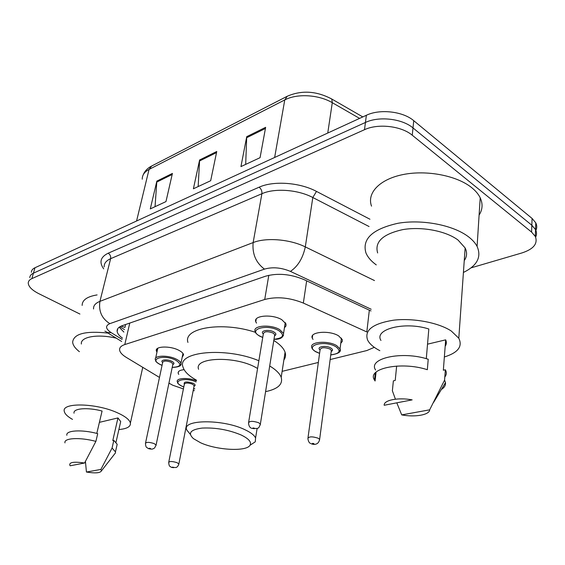 <?xml version="1.0" encoding="UTF-8"?>
<svg xmlns="http://www.w3.org/2000/svg" width="565" height="565" viewBox="0 0 565 565"><rect width="100%" height="100%" fill="white"/><g stroke="black" fill="none" stroke-linecap="round" stroke-linejoin="round"><path stroke-width="0.85" d="M256.503 323.124L255.776 321.746C253.056 315.454 272.295 313.843 281.808 319.712L286.003 323.872L285.982 325.963L284.449 327.728M156.943 352.172L156.343 350.872C154.824 346.112 170.171 345.646 178.787 350.272C181.591 351.72 183.187 353.203 183.576 354.707L182.163 357.37M313.024 339.403L312.261 338.11C309.161 331.825 329.367 329.981 338.619 335.857L342.319 339.699L342.277 341.458L340.787 343.238M178.759 374.418L178.166 373.211C177.918 371.262 179.896 370.082 184.105 369.68M168.942 383.141L172.763 385.245L183.406 388.925M125.515 324.543L125.119 326.789M193.188 390.57L194.445 390.669M369.333 310.185L366.819 331.952L303.341 303.066C289.683 297.564 276.808 296.371 264.724 299.485L124.773 344.565C121.009 345.837 119.3 347.701 119.632 350.166C120.091 352.553 122.294 354.947 126.242 357.363L159.485 377.434M330.151 359.559L366.876 350.533L374.305 347.327M282.119 371.353L318.342 362.455M79.919 314.048L38.759 293.652C32.007 290.191 28.504 286.66 28.25 283.065C28.292 281.193 29.493 279.717 31.859 278.63L364.503 129.703C378.013 123.283 401.369 125.946 412.252 135.226L531.587 232.088L535.302 236.431C538.057 243.607 533.621 249.101 521.996 252.922L471.069 267.852M29.811 277.648C29.86 275.762 31.068 274.272 33.427 273.17L365.435 122.464C378.91 115.973 402.174 118.615 413.001 127.93L531.842 225.244L535.535 229.616C536.807 232.166 536.842 234.68 535.641 237.166C536.842 234.68 536.807 232.166 535.535 229.616L531.842 225.244L413.001 127.93C402.174 118.615 378.91 115.973 365.435 122.464L33.427 273.17C31.068 274.272 29.86 275.762 29.811 277.648M370.993 310.962L304.048 279.626C290.438 273.997 277.606 272.86 265.55 276.207L122.217 325.68C118.544 327.008 116.849 328.929 117.139 331.443C117.492 333.632 119.272 335.85 122.464 338.096M123.883 332.072L119.194 327.199M31.372 272.259C31.421 270.36 32.629 268.855 34.988 267.739L366.367 115.274C379.8 108.72 402.972 111.333 413.75 120.691L532.089 218.45L535.768 222.843C537.025 225.393 537.075 227.914 535.895 230.407M172.424 173.42L165.976 201.585L150.29 208.902L156.851 181.118L172.424 173.42M265.642 127.323L260.062 157.677L240.944 166.597L246.721 136.674L265.642 127.323M216.748 151.498L210.674 180.722L193.399 188.788L199.622 159.966L216.748 151.498M198.16 186.563L199.622 159.966M245.683 164.387L246.721 136.674M155.05 206.684L156.851 181.118M72.49 419.385C67.461 416.546 64.721 413.834 64.255 411.249C61.592 402.322 96.325 403.064 117.301 412.733C125.19 416.285 129.555 419.717 130.395 423.037C130.819 426.653 126.984 428.828 118.883 429.541M96.792 433.411L102.081 411.038C87.61 407.104 72.807 408.361 74.029 413.213M70.215 465.779L69.82 465.256C69.05 462.219 73.966 461.471 84.559 463.018L70.215 465.779M64.968 442.882C63.499 437.974 80.025 437.056 95.888 441.385L97.71 433.652C81.918 429.301 65.427 430.311 66.861 435.311M84.559 463.018L95.888 441.385M99.412 422.345L117.951 417.93L120.698 421.532L120.267 423.439M117.951 417.93L112.781 440.587L113.819 440.361L117.174 444.274L116.736 446.202M81.353 344.014C80.237 336.825 97.576 333.696 116.298 338.174M79.404 351.691C75.18 348.393 72.927 345.215 72.645 342.15C73.725 333.703 85.527 330.68 108.056 333.096M82.144 305.425C82.158 300.064 87.144 296.561 97.102 294.916M100.895 469.416L101.432 470.892C100.203 473.046 95.203 473.435 86.438 472.043L100.895 469.416L112.075 448.031L115.458 451.88L115.472 452.89L114.215 454.493M86.438 472.043L85.428 461.428M113.819 440.361L112.075 448.031M241.135 434.986C248.847 438.737 251.806 442.169 250.005 445.284C246.305 451.866 216.607 450.199 200.519 442.727L193.421 438.617C187.559 433.108 190.483 429.598 202.192 428.072C215.675 427.472 228.656 429.781 241.135 434.986M190.172 434.195L186.789 429.986C181.238 419.357 223.21 418.87 245.168 429.824C250.895 432.55 254.363 435.276 255.578 437.995L255.267 441.816L250.733 444.803M257.584 368.472L255.613 367.377C234.503 355.576 193.541 357.363 198.605 369.298M269.703 365.972C275.96 369.757 279.788 373.55 281.193 377.349C283.079 384.292 277.874 389.059 265.585 391.637M273.799 340.462C279.957 344.353 283.708 348.28 285.071 352.242C285.982 355.081 285.586 357.666 283.87 359.997M196.479 380.196C188.809 375.93 184.303 371.523 182.975 366.982C176.683 351.578 225.428 346.712 258.869 360.731M187.947 342.418C182.77 327.947 222.264 321.188 255.437 332.312M376.276 264.893C371.134 261.178 367.674 257.146 365.901 252.795C361.939 238.826 372.625 228.987 397.944 223.281C422.041 219.065 453.179 225.032 468.442 236.756C472.439 239.8 475.32 243.021 477.093 246.404C481.719 257.026 477.157 265.712 463.42 272.45M371.53 206.154C366.678 193.117 379.461 179.246 403.106 174.55C426.66 169.761 456.986 175.602 471.817 187.749C475.702 190.906 478.499 194.261 480.208 197.806C482.983 203.852 482.616 209.608 479.099 215.081M379.857 350.681L377.145 349.184C372.462 346.38 369.291 343.365 367.645 340.137C364.1 330.25 372.681 323.611 393.381 320.207C413.036 317.805 438.56 322.587 451.322 331.048L458.801 338.23C462.806 346.486 457.996 352.737 444.358 356.974M377.646 252.958C374.454 241.877 382.809 234.101 402.718 229.63C421.603 226.318 445.955 230.916 458.067 240.076L465.136 247.957C467.311 252.421 467.015 256.644 464.246 260.627M426.293 358.683L428.821 329.007C404.78 321.167 373.705 329.218 380.965 340.462M384.179 405.267C383.571 400.154 398.212 397.195 412.146 399.872L384.179 405.267M376.071 372.109L375.096 381.008L374.503 380.068C366.36 368.585 401.157 361.084 427.338 369.708L428.221 359.255C402.181 350.582 367.525 358.351 375.598 370.019M395.422 399.173L392.371 390.789L393.367 380.852L395.218 380.457L396.644 366.064M427.528 344.17L445.672 339.848C446.703 342.115 446.541 344.247 445.178 346.26M445.672 339.848L443.341 370.216L445.361 369.785C446.781 372.377 446.597 374.786 444.81 377.017M429.668 409.83C429.555 414.922 414.936 417.443 401.715 414.894L429.668 409.83L444.577 380.125L445.488 382.632C445.799 385.245 444.422 387.548 441.343 389.525M401.715 414.894L396.8 402.831M445.361 369.785L444.577 380.125M124.964 327.446L121.164 326.09M129.78 323.074L124.773 344.565M268.799 275.296L264.724 299.485M306.654 280.847L303.341 303.066M103.685 268.862C98.981 262.209 100.485 256.99 108.19 253.198L259.13 187.192C273.502 180.574 299.747 182.424 316.485 191.408L369.948 219.234M31.859 278.63L34.988 267.739M531.587 232.088L532.089 218.45M412.252 135.226L413.75 120.691M364.503 129.703L366.367 115.274M93.55 308.97C93.289 305.7 95.414 303.165 99.934 301.357L110.62 258.692C106.135 260.691 103.988 263.438 104.172 266.927M371.184 309.274L290.424 271.391C281.229 267.57 272.577 266.807 264.477 269.117L109.85 323.646C101.764 318.54 98.458 311.11 99.934 301.357L253.141 242.576C266.15 237.307 289.965 239.221 305.298 246.905L312.812 197.517C297.939 189.6 274.703 187.926 261.899 193.717L110.62 258.692C110.973 256.362 110.168 254.532 108.19 253.198M290.424 271.391C297.91 266.348 302.868 258.191 305.298 246.905L374.482 280.565M369.065 226.537L312.812 197.517L316.485 191.408M264.477 269.117C255.903 262.704 252.124 253.862 253.141 242.576L261.899 193.717C262.139 191.048 261.214 188.872 259.13 187.192M109.85 323.646C105.104 325.8 105.528 328.788 111.128 332.615L122.153 339.438M111.128 332.615L107.668 332.573L104.892 331.139M124.47 329.579L119.928 326.711M330.659 98.381L331.782 99.037C316.471 90.937 301.625 90.012 287.232 96.262L284.767 99.927L149.047 169.436L151.66 166.018L286.858 96.453M362.794 116.92L331.782 99.037L332.284 102.696C318.611 94.581 296.964 93.38 284.767 99.927L274.639 157.48M136.575 221L149.047 169.436C144.435 171.894 142.168 175.15 142.246 179.204M359.594 118.396L332.284 102.696L327.757 133.043M216.515 152.599L199.487 161.004M172.184 174.479L156.703 182.114M265.43 128.467L246.608 137.754M181.704 386.107C176.216 382.703 178.208 383.402 177.269 381.735C175.962 377.943 188.307 377.293 196.366 380.796M196.147 381.919C184.826 376.77 170.778 381.128 181.937 386.142L183.802 386.926M184.317 384.362C183.448 381.615 186.394 381.248 193.159 383.261C195.441 384.511 195.73 385.507 194.028 386.241M194.035 386.213L194.148 385.648L192.467 384.172C187.912 382.611 185.2 382.66 184.324 384.327L168.773 462.057M171.414 467.354C169.634 465.871 169.253 467.114 168.681 462.509C169.514 461.153 172.311 461.209 177.064 462.679L178.858 463.971L178.766 464.437M173.497 467.311C172.29 467.022 171.922 467.086 172.403 467.495C173.61 467.785 173.971 467.721 173.497 467.311M193.527 388.812L194.805 388.812M315.609 351.677C313.229 350.152 311.979 348.803 311.859 347.623C308.921 341.811 327.933 340.179 336.655 345.625L340.059 348.916L339.904 351.253M330.765 354.855C339.72 353.718 341.408 350.999 335.822 346.691C324.6 339.883 303.878 345.427 316.026 351.762L319.599 353.309M320.058 349.94C315.877 346.804 325.864 344.94 330.8 347.976C332.919 349.339 333.053 350.505 331.21 351.479M331.224 351.388L331.358 350.364L329.974 349.029C324.338 347.051 321.033 347.32 320.072 349.841L308.01 437.684M310.552 443.433C309.217 443.024 308.328 441.392 307.89 438.532C308.822 436.448 312.24 436.335 318.152 438.207L319.628 439.372L319.522 440.227M313.85 443.582C312.494 443.243 312.007 443.327 312.389 443.829C313.745 444.168 314.232 444.083 313.85 443.582M160.121 364.538C154.287 360.851 156.35 361.664 155.311 359.693C153.864 355.3 168.299 354.919 176.421 359.213C179.063 360.562 180.574 361.932 180.948 363.323L180.715 364.785M172.205 367.384C181.033 366.855 182.198 364.453 175.701 360.173C163.998 354.114 148.016 358.902 160.368 364.566L162.063 365.308M162.656 362.518C159.429 359.877 167.127 358.817 171.817 361.289C174.295 362.673 174.62 363.775 172.784 364.595M172.798 364.524L172.932 363.895L171.096 362.243C166.371 360.576 163.56 360.647 162.671 362.448L145.551 442.932M148.27 448.525C146.314 446.901 145.968 448.13 145.445 443.447C146.286 441.964 149.181 442.014 154.132 443.574L156.095 445.029L155.989 445.552M149.308 448.666C150.572 448.97 150.947 448.9 150.424 448.448C149.153 448.144 148.786 448.215 149.308 448.666M259.406 335.991C256.545 334.169 255.112 332.615 255.097 331.337C252.52 325.518 270.614 324.098 279.59 329.543L283.559 333.406L283.34 335.723M273.997 339.24C283.369 338.174 284.958 335.299 278.757 330.617C266.786 323.554 246.962 329.494 259.787 336.062L262.746 337.39M263.325 333.929C259.342 330.723 268.855 328.95 273.947 332.001C276.313 333.498 276.511 334.755 274.555 335.78M274.569 335.659L274.738 334.635L273.121 333.068C267.542 331.069 264.286 331.309 263.346 333.802L248.656 422.147M251.305 428.15C249.723 427.55 248.798 425.833 248.515 422.987C249.412 420.925 252.788 420.833 258.643 422.726L260.366 424.096L260.239 424.951M252.965 428.468C254.356 428.814 254.822 428.722 254.363 428.192C252.972 427.846 252.506 427.938 252.965 428.468M255.776 321.746L256.235 319.048M156.343 350.872L156.703 349.219M312.261 338.11L312.65 335.391M178.166 373.211L178.469 371.728M535.302 236.431L535.768 222.843M106.736 332.277L121.666 341.493M117.824 328.583L117.139 331.443M143.206 174.839C144.668 171.188 147.352 168.321 151.258 166.223M130.395 423.037L142.747 367.328M116.009 442.254L120.698 421.532M101.432 470.892L115.472 452.89M115.458 451.88L117.174 444.274M250.005 445.284L255.267 441.816M255.578 437.995L257.096 428.616M281.193 377.349L285.071 352.242M477.093 246.404L480.208 197.806M458.801 338.23L465.136 247.957M374.503 380.068L375.287 372.893M433.567 402.45L445.488 382.632M194.078 386.015L178.858 463.971C178.335 465.73 177.445 466.909 176.195 467.509L171.64 467.446M181.768 386.142L183.795 386.983M193.52 388.868L194.791 388.882M331.252 351.169L319.628 439.372C319.154 441.682 318.166 443.165 316.683 443.829C315.044 444.591 313.208 444.563 311.181 443.751M330.758 354.954C338.407 353.803 341.507 351.79 340.059 348.916L341.437 338.124M315.764 351.762L319.585 353.4M182.968 353.436L180.948 363.323C181.881 365.739 178.957 367.116 172.191 367.455M162.049 365.378L160.192 364.573M172.841 364.34L156.095 445.029C154.033 449.684 153.765 448.01 153.235 448.737C152.373 449.281 150.806 449.246 148.524 448.631M155.643 358.168L157.783 348.266M285.261 322.53L283.559 333.406C283.552 337.503 280.36 339.48 273.983 339.339M262.732 337.482L259.54 336.069M274.604 335.448L260.366 424.096C258.48 429.428 258.156 427.493 257.442 428.461L251.849 428.418"/></g></svg>
